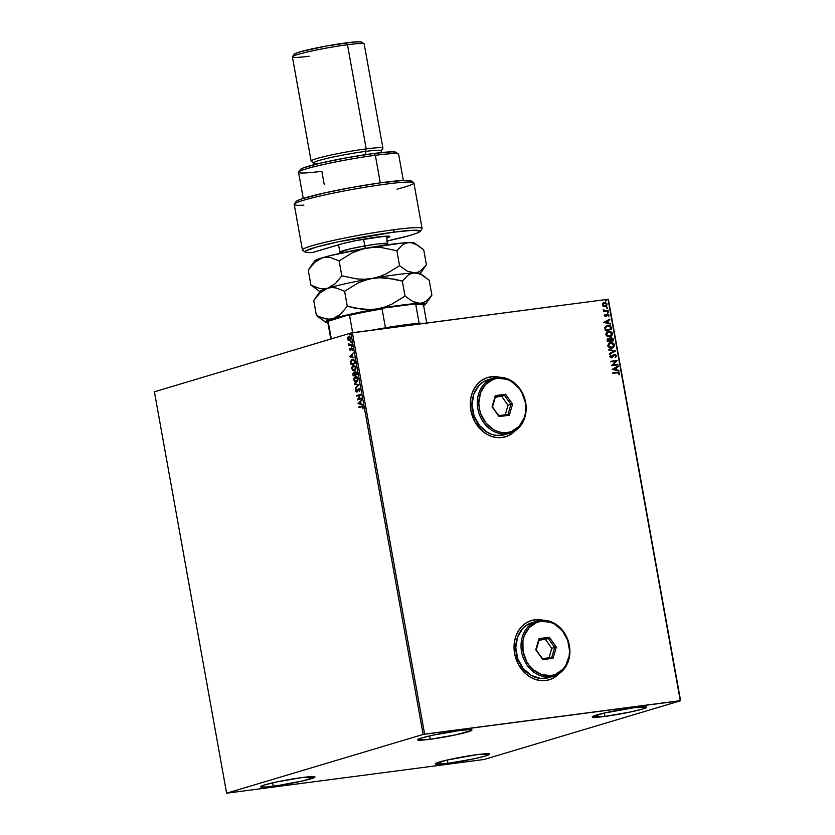 <?xml version="1.0" encoding="UTF-8"?>
<svg xmlns="http://www.w3.org/2000/svg" width="835" height="835" viewBox="0 0 835 835"><rect width="100%" height="100%" fill="white"/><g stroke="black" fill="none" stroke-linecap="round" stroke-linejoin="round"><path stroke-width="1.25" d="M531.384 620.53L537.312 619.622L542.938 620.238A30.947 25.864 73.4 0 0 534.765 619.81A30.947 25.864 73.4 0 0 531.384 620.53L531.477 620.499A30.947 25.864 -106.6 0 1 534.88 619.768L529.964 621.01L525.445 623.369L521.499 626.761L518.274 631.051L515.905 636.072L514.464 641.635L514.6 653.523L518.65 664.89L526.008 674.012L530.59 677.279L535.548 679.502L540.683 680.598L545.808 680.525A30.947 25.864 -106.6 0 1 515.028 655.548A30.947 25.864 -106.6 0 1 531.477 620.499M487.661 377.514L493.589 376.606L499.205 377.222A30.947 25.864 73.4 0 0 491.043 376.794A30.947 25.864 73.4 0 0 487.65 377.514L487.755 377.483A30.947 25.864 -106.6 0 1 491.157 376.762L486.241 378.005L481.722 380.363L477.777 383.756L474.551 388.035L472.182 393.066L470.742 398.629L470.877 410.507L474.927 421.873L482.286 430.996L486.857 434.263L491.815 436.486L496.961 437.582L502.086 437.509A30.947 25.864 -106.6 0 1 471.295 412.542A30.947 25.864 -106.6 0 1 487.755 377.483M447.946 763.347A27.628 2.035 -10.2 0 1 435.286 763.889A27.628 2.035 -10.2 0 1 449.199 759.568A27.628 2.035 -10.2 0 1 477.015 754.652L489.665 754.078L485.469 755.988L473.518 758.911L447.946 763.347L435.286 763.91L446.798 760.111L477.015 754.652A27.628 2.035 -10.2 0 1 489.675 754.099A27.628 2.035 -10.2 0 1 475.762 758.42A27.628 2.035 -10.2 0 1 447.946 763.347L447.341 759.986L447.946 763.347M430.213 739.278A27.628 2.035 -10.2 0 1 417.552 739.82A27.628 2.035 -10.2 0 1 431.465 735.499A27.628 2.035 -10.2 0 1 459.281 730.583L469.604 729.644L471.932 730.009L471.545 730.489L455.785 734.842L430.213 739.278L417.552 739.852L421.758 737.942L433.709 735.019L459.281 730.583A27.628 2.035 -10.2 0 1 471.942 730.041A27.628 2.035 -10.2 0 1 458.029 734.362A27.628 2.035 -10.2 0 1 430.213 739.278L429.608 735.927L430.213 739.278M604.926 716.409A27.628 2.035 -10.2 0 1 592.266 716.952A27.628 2.035 -10.2 0 1 606.179 712.631A27.628 2.035 -10.2 0 1 633.995 707.715L646.645 707.141L642.449 709.051L630.498 711.973L604.926 716.409L592.266 716.973L603.778 713.173L633.995 707.715A27.628 2.035 -10.2 0 1 646.655 707.161A27.628 2.035 -10.2 0 1 632.732 711.483A27.628 2.035 -10.2 0 1 604.926 716.409L604.321 713.048L604.926 716.409M273.233 786.215A27.628 2.035 -10.2 0 1 260.572 786.758A27.628 2.035 -10.2 0 1 274.485 782.447A27.628 2.035 -10.2 0 1 302.301 777.521L314.962 776.947L303.439 780.756L277.992 785.547L265.54 787.04L260.583 786.789L264.779 784.879L276.729 781.957L302.301 777.521A27.628 2.035 -10.2 0 1 314.962 776.978A27.628 2.035 -10.2 0 1 301.049 781.299A27.628 2.035 -10.2 0 1 273.233 786.215L272.627 782.865L273.233 786.215M226.619 793.198L154.402 391.792L350.909 333.029L423.136 734.435L226.619 793.198L484.091 759.485L680.598 700.732L608.381 299.327L680.264 700.68L424.629 734.142L352.412 332.737L608.037 299.274L350.909 333.029L154.402 391.792L226.619 793.198L484.091 759.485L680.598 700.732L423.136 734.435L226.619 793.198M349.875 340.69L348.352 340.482L349.374 340.774L350.429 339.908L350.658 338.133L349.844 336.672L348.216 336.745L347.579 339.052L348.226 340.377L347.945 339.01L348.352 340.482L349.51 340.732L350.658 338.133L348.738 336.453L347.579 339.052L347.788 337.34L349.124 336.401M351.796 344.772L351.692 344.187L349.437 344.667L348.508 343.602L348.821 345.659L351.796 344.772L351.692 344.187L349.656 344.698L348.508 343.602L348.821 345.659L351.796 344.772M350.846 350.554L349.5 349.729L350.481 350.606L351.639 348.519L352.61 349.04L352.412 350.23L352.6 348.905L351.514 347.934L350.356 350.022L349.719 348.466L350.199 350.627L351.723 348.498L352.412 350.23L352.527 348.633L351.399 347.976L350.22 350.032L349.719 348.466L349.479 349.541L350.084 348.425M354.823 361.607L353.81 359.52L351.765 359.541L350.71 361.336L351.076 364.582L355.146 363.371L354.823 361.607L352.318 359.29L350.69 361.586L351.076 364.582L355.146 363.371L354.823 361.607M357.171 374.664L355.856 371.679L354.593 373.203L353.602 372.754L352.861 373.715L353.101 375.875L357.171 374.664L356.9 373.141L355.418 371.7L354.593 373.203L353.602 372.754L353.101 375.875L357.171 374.664M359.008 384.883L354.489 383.568L354.604 384.204L358.027 385.133L355.386 388.536L358.998 384.789L354.489 383.568L354.604 384.204L358.027 385.133L355.386 388.536L359.008 384.883M361.398 398.128L358.372 399.036L360.71 394.329L356.639 395.55L356.743 396.134L359.781 395.226L357.432 399.923L361.503 398.712L361.398 398.128L358.372 399.036L360.741 394.464L356.639 395.55L356.743 396.134L359.781 395.226L357.432 399.923L361.503 398.712L361.398 398.128M361.524 406.812L362.63 407.031L362.922 408.753L362.39 406.092L358.706 407.031L358.81 407.616L361.524 406.812L362.714 407.303L362.922 408.753L363.131 407.177L361.461 406.217L358.706 407.031L358.81 407.616L361.524 406.812L362.714 407.303M358.1 403.629L362.609 404.839L361.044 403.816L360.657 401.687L361.712 399.881L358.079 403.524L362.609 404.839L361.044 403.816L360.657 401.687L361.712 399.881L358.1 403.629M358.695 388.985L359.937 389.788L359.113 391.229L359.666 391.291L359.895 389.319L358.591 388.4L356.775 391.406L355.929 389.559L355.793 391.25L356.722 392.012L358.497 389.089L359.52 389.611L359.405 391.646L359.979 389.674L358.591 388.4L356.775 391.406L356.127 389.235L355.7 390.905L356.889 391.98L358.852 388.964M356.42 382.273L357.683 381.157L358.017 378.714L356.869 376.721L355.345 376.439L353.706 378.673L354.896 382.012L356.42 382.273L358.017 378.714L355.345 376.439L353.737 380.04L356.148 382.336M354.75 370.928L352.109 368.861L353.664 370.897L355.647 369.863L355.804 366.753L353.497 365.104L351.681 367.379L352.495 370.406L354.384 370.98L355.981 367.421L353.32 365.145L351.712 368.746L354.113 371.043M349.656 356.702L354.165 357.912L352.6 356.889L352.213 354.76L353.268 352.954L349.635 356.597L354.165 357.912L352.6 356.889L352.213 354.76L353.268 352.954L349.656 356.702M351.838 346.713L351.911 345.784L351.838 346.713L351.671 345.732L351.838 346.713L351.41 346.327M351.034 342.225L351.107 341.306L351.034 342.225L350.857 341.254L351.034 342.225L350.606 341.849M349.719 334.929L349.792 334.01L349.719 334.929L349.969 334.334L349.291 334.543M605.959 301.049L605.605 300.13L606.46 300.475L605.74 300.078L605.636 300.965L606.471 300.59L605.834 300.057L605.385 300.621L606.46 300.475L605.782 301.101M603.747 302.583L602.275 304.911L603.768 306.591L606.283 306.288L607.003 303.794L604.759 302.427L602.4 303.773L602.964 306.121L605.552 306.643M608.256 310.902L608.141 310.317L604.603 310.599L603.183 309.691L604.133 310.85L603.548 311.518L608.256 310.902L608.141 310.317L604.937 310.651L603.256 309.461L604.133 310.85L603.548 311.518L608.256 310.902M604.196 315.578L605.813 316.496L607.901 314.586L608.663 316.329L609.101 315.233L607.504 313.991L605.709 315.88L604.874 315.703L604.655 314.367L604.196 315.578L605.625 316.528L607.629 314.576L608.663 316.329L609.08 315.045L607.504 313.991L605.5 315.954L604.655 314.367L604.196 315.578M606.753 325.431L604.864 327.351L605.156 330.347L611.596 329.501L610.427 325.953L606.742 325.431L604.926 327.111L605.156 330.347L611.596 329.501L611.283 327.738C610.677 325.744 609.456 324.909 607.619 325.243L606.868 325.399M610.782 337.831L609.54 339.208L607.89 338.697L607.191 341.64L613.631 340.795L613.078 338.54L611.21 337.726L609.78 339.135L607.379 338.989L607.191 341.64L613.631 340.795L613.36 339.281L610.896 337.789M615.468 351.013L608.579 349.333L608.694 349.969L613.902 351.17L609.352 353.654L609.466 354.291L615.468 351.013L609.456 354.238L615.468 351.013L608.579 349.333L608.694 349.969L613.902 351.17L609.352 353.654L609.466 354.291L615.468 351.013M617.848 364.258L613.057 364.885L617.169 360.459L610.729 361.305L610.834 361.889L615.635 361.263L611.523 365.688L617.952 364.843L617.848 364.258L617.712 364.874L617.848 364.258L613.057 364.885L617.169 360.459L610.729 361.305L610.834 361.889L615.635 361.263L611.523 365.688L617.952 364.843L617.848 364.258M617.19 372.817L618.683 372.932L619.163 374.852L619.653 373.318L618.599 372.191L612.796 372.796L612.9 373.381L617.19 372.817L618.985 373.412L619.163 374.852L619.653 373.318L617.148 372.222L612.796 372.796L612.9 373.381L617.19 372.817M559.147 673.584A30.947 25.864 -106.6 0 1 549.211 679.794A30.947 25.864 -106.6 0 1 545.808 680.525L550.735 679.283L555.254 676.924L559.199 673.532M543.199 620.238L534.88 619.768A30.947 25.864 -106.6 0 1 543.199 620.238M515.425 430.568A30.947 25.864 -106.6 0 1 505.488 436.788A30.947 25.864 -106.6 0 1 502.086 437.509L507.002 436.267L511.521 433.908L515.466 430.516M499.476 377.222L491.157 376.762A30.947 25.864 -106.6 0 1 499.476 377.222M612.18 369.383L619.059 370.98L616.741 369.832L616.355 367.703L618.276 366.648L618.161 366.012L612.18 369.383L619.059 370.98L616.741 369.832L616.355 367.703L618.276 366.648L618.161 366.012L612.18 369.383M614.069 354.541L611.345 357.234L610.197 356.816L611.345 357.234L610.155 356.649L611.032 355.449L610.552 355.052L609.727 356.66L611.471 357.818L614.57 355.021L615.844 355.94L615.405 357.704L616.501 355.814L615.092 354.457L613.391 354.958L611.345 357.234L610.437 356.743L610.552 355.052L609.759 356.816L611.961 357.683L614.769 355.011L615.823 355.846L615.405 357.704L616.501 355.814L615.165 357.777L616.501 355.814L614.184 354.499M611.7 348.226L614.529 344.855L612.994 343.028L610.385 342.454L614.299 344.918L610.615 342.381L607.765 345.784L611.7 348.226L613.777 347.224L614.32 344.187L611.794 342.392L608.517 343.383L607.849 346.118L609.686 347.986L612.118 348.153M609.665 336.933L612.493 333.562L610.959 331.725L608.35 331.161L612.264 333.624L608.59 331.088L605.74 334.491L609.665 336.933L611.742 335.931L612.295 332.894L609.759 331.098L606.492 332.09L605.772 334.658L607.327 336.536L610.082 336.86M603.736 322.456L610.615 324.053L608.297 322.905L607.911 320.765L609.832 319.721L609.727 319.085L603.736 322.456L610.615 324.053L608.297 322.905L607.911 320.765L609.832 319.721L609.727 319.085L603.736 322.456M608.13 312.812L608.485 312.05L607.619 312.008L607.943 312.812L608.579 312.259L607.953 311.841L607.504 312.394L608.579 312.259M607.327 308.334L607.744 307.666L606.815 307.53L607.128 308.334L607.776 307.781L607.149 307.363L606.701 307.917L607.776 307.781M505.488 436.788L505.405 436.809A30.947 25.864 73.4 0 0 515.205 430.714M506.887 436.308L511.406 433.95L515.352 430.557M549.211 679.794L549.127 679.826A30.947 25.864 73.4 0 0 558.928 673.73M550.609 679.314L555.129 676.955L559.074 673.563M612.807 372.827L617.148 372.222L619.653 373.318L618.933 374.915L619.393 373.287L618.37 372.253L612.807 372.827M617.942 366.137L618.276 366.648L616.126 367.765L616.512 369.905L618.944 370.343L618.808 370.917L616.512 369.905L616.126 367.765L617.942 366.137M613.495 369.206L616.032 369.665L613.495 369.206L615.739 368.037L613.495 369.206L615.739 368.037L616.032 369.665L613.495 369.206M610.74 361.346L617.169 360.459L612.827 364.958L617.618 364.331L612.827 364.958L616.94 360.532L610.74 361.346M613.965 355.292L614.57 355.021M611.471 357.818L612.399 357.39M612.107 356.775L611.345 357.234M614.466 354.437L616.272 355.877L615.468 354.76L613.944 354.572M608.6 349.458L615.447 350.919L608.6 349.458M610.615 342.381L609.717 342.601M612.034 348.174L613.923 346.817L614.299 344.918L611.471 348.289M612.253 347.464L611.585 347.673M611.356 347.704L609.707 347.329L608.193 345.742L612.118 347.527L608.423 345.669L609.049 343.759L610.489 343.008L608.193 345.742L610.719 342.966L613.871 344.959L611.596 347.642L609.477 347.391L608.172 345.189L610.03 343.133M610.072 343.122L612.608 343.279L613.808 344.688L613.558 346.473L611.596 347.642M611.21 337.726L613.36 339.281L613.391 340.826L612.733 338.446L610.719 337.841M611.074 338.373L610.093 339.448L610.239 340.68L611.314 338.311L612.629 340.367L610.239 340.68L610.896 338.415M608.162 339.26L607.515 341.035L608.391 339.187L609.581 340.764L607.515 341.035L607.984 339.292M608.068 339.271L609.31 339.427L609.811 340.701L607.515 341.035L609.581 340.764L607.744 340.962L608.391 339.187M610.99 338.394L612.274 338.592L612.859 340.294L610.239 340.68L612.629 340.367L610.468 340.607L610.427 338.968L611.314 338.311M608.59 331.088L607.682 331.297M610.009 336.881L611.888 335.524L612.264 333.624L609.435 336.996M609.78 336.328L607.442 336.098L606.231 334.72L606.429 333.008L607.995 331.839M608.454 331.745L606.158 334.449L608.694 331.672L611.836 333.666L609.967 336.265M608.037 331.829L610.114 331.798L611.669 333.134L611.533 335.179L610.02 336.255L606.158 334.449L609.56 336.348L607.671 336.035L606.419 334.511L606.826 332.685L608.694 331.672M607.619 325.243L607.389 325.306C609.226 324.982 610.448 325.807 611.043 327.811L609.675 325.66L606.513 325.504M607.494 325.89L605.291 327.654L605.479 329.742L605.521 327.581L607.723 325.827L610.27 326.829L610.604 329.073L605.479 329.742L610.604 329.073L605.479 329.742L605.406 327.257L607.128 325.953M607.108 325.953L609.842 326.318L610.834 329L605.719 329.668L605.636 327.184L607.108 325.953M609.498 319.21L609.832 319.721L607.682 320.838L608.068 322.968L610.5 323.416L610.364 323.99L608.068 322.968L607.682 320.838L609.498 319.21M605.051 322.279L607.588 322.738L605.051 322.279L607.296 321.11L605.051 322.279L607.296 321.11L607.588 322.738L605.051 322.279M605.615 315.922L604.634 315.776L604.54 314.503L605.125 314.659L604.53 315.536L605.667 315.818M607.504 313.991L609.08 315.045L608.423 316.402M605.761 316.507L606.972 314.837L605.396 316.601M605.625 316.528L606.314 316.246M608.538 316.277L608.631 314.597L607.087 314.096M607.953 311.841L607.504 312.394M608.078 312.833L607.723 311.914L608.35 312.332L607.901 312.885M603.444 310.975L604.133 310.85L603.444 310.975M603.204 309.608L604.697 310.714L608.141 310.317L608.016 310.933L607.911 310.39L604.363 310.662L603.204 309.608M607.149 307.363L606.701 307.917M607.275 308.355L606.92 307.437L607.536 307.844L607.087 308.407M604.331 302.447L606.909 304.337L603.663 302.604M605.104 306.737L606.909 304.337L604.874 306.8M605.49 306.654L606.857 305.318L606.763 303.856L605.469 302.677L603.632 302.614M605.375 306.048L603.872 306.153L602.734 305.266L602.849 303.877L603.903 303.168M604.216 303.105L602.62 304.9L604.446 303.032L606.565 304.347L605.25 306.101M603.966 303.147L606.45 303.992L606.513 305.067L605.312 306.09L602.62 304.9L605.01 306.153L602.849 304.838L604.446 303.032M605.834 300.057L605.385 300.621M606.012 301.038L606.46 300.475M615.739 368.037L616.032 369.665L613.725 369.133L615.739 368.037M607.014 325.984L607.723 325.827M607.296 321.11L607.588 322.738L605.281 322.206L607.296 321.11M361.461 406.217L359.175 407.511L358.706 407.031L362.181 406.071M362.995 408.545L363.089 407.261L361.889 406.76L363.089 407.261L362.995 408.545M362.202 406.676L363.089 407.261M362.578 404.693L358.465 403.576L362.578 404.693M360.95 403.649L360.292 402.063L360.95 403.649M359.071 403.284L360.292 402.063L360.584 403.691L359.071 403.284L360.292 402.063L360.584 403.691L359.071 403.284M357.787 399.819L360.146 395.174L357.787 399.819M357.109 396.02L356.639 395.55L360.72 394.391L357.109 396.02M358.737 398.984L361.409 398.18L358.737 398.984M359.133 388.922L359.937 389.788L359.06 388.933M357.265 391.939L355.7 390.905L356.493 389.193M356.482 390.749L356.775 391.406L356.117 390.79M356.775 391.406L358.966 388.348L356.691 391.417M356.388 389.35L356.065 390.863L356.921 391.959M355.7 388.212L355.272 387.899L358.392 385.081L354.604 384.204L354.885 383.672L358.392 385.081L355.7 388.212M356.785 382.232L353.737 380.04L355.825 376.366M355.898 376.345L354.437 377.514L354.061 379.643L354.896 381.647L356.409 382.294M355.48 382.096L356.034 382.284M356.117 376.919L357.495 377.65L358.017 379.361L357.693 380.75L356.221 381.699M355.449 377.023L356.681 377.232L357.964 378.808L356.159 381.731L354.75 381.177L354.113 379.612L355.449 377.023L357.599 378.86L356.315 381.689L354.155 379.883L355.877 376.961M356.263 381.71L357.964 378.808L355.814 376.971M353.977 372.702L353.226 373.662L353.466 375.771L352.913 374.8L353.977 372.702L354.969 373.161L353.602 372.754M354.593 373.203L355.793 371.648L354.969 373.161M355.783 372.285L357.015 374.153L355.136 374.654L355.71 372.264M355.981 372.212L357.015 374.153L356.535 373.537L356.649 374.205L355.501 374.602L357.015 374.153L355.136 374.654L355.533 372.285M353.988 373.329L355.084 374.727L353.414 375.166L353.716 373.339L355.084 374.727L354.165 373.266M353.716 373.339L354.718 374.779L353.779 375.124L355.084 374.727L353.414 375.166L353.883 373.308M353.873 365.052L352.401 366.221L352.078 368.694L353.8 365.072M354.092 365.626L355.47 366.356L355.992 368.068L355.658 369.456L354.197 370.406M353.424 365.73L354.645 365.939L355.929 367.515L354.134 370.437L352.714 369.884L352.067 368.037L353.424 365.73L355.564 367.557L354.28 370.396L352.12 368.59L353.852 365.667M354.228 370.406L355.929 367.515L353.789 365.678M351.431 364.477L350.69 361.586L352.819 359.207L351.128 361.044L351.431 364.477M353.007 359.175L352.318 359.29M353.007 359.77L354.322 360.386L354.99 362.86L351.754 363.83L354.99 362.86L351.389 363.872L351.128 361.774L352.422 359.875L354.489 360.699L352.787 359.822M352.422 359.875L354.123 360.751L354.51 362.286L354.489 360.699L354.99 362.86L354.51 362.286L354.614 362.912L351.389 363.872L351.264 361.012L352.861 359.802M354.134 357.756L350.022 356.649L354.134 357.756M352.506 356.712L351.848 355.136L352.506 356.712M350.627 356.357L351.848 355.136L352.14 356.764L350.627 356.357L351.848 355.136L352.14 356.764L350.627 356.357M350.356 350.022L350.564 350.575M351.639 348.519L352.245 349.082M352.088 348.456L352.61 349.04L351.744 348.498M352.61 349.04L351.744 348.686M350.032 348.55L349.855 349.583M352.213 346.661L352.036 345.69M351.921 345.753L352.088 346.671M348.853 343.665L349.521 344.897L349.176 345.554L348.717 345.074L349.521 344.897L348.477 344.072L348.873 343.55M350.69 344.49L349.656 344.698M351.399 342.183L351.232 341.212M351.117 341.275L351.284 342.193M348.352 340.482L349.51 340.732M349.239 336.369L347.892 338.53L348.466 340.2L349.594 340.743M349.312 336.964L350.7 338.572L349.364 340.137M348.853 337.037L350.658 338.196L349.312 340.179L347.913 338.76L348.853 337.037L350.293 338.248L349.406 340.148L347.945 338.947L349.155 336.996M349.427 340.148L350.658 338.196L349.218 336.985M350.095 334.877L349.917 333.906M349.802 333.969L349.969 334.887M423.136 734.435L350.909 333.029L352.412 332.737L424.629 734.142L423.136 734.435M680.264 700.68L608.037 299.274L680.264 700.68M424.671 323.281A48.628 3.58 169.8 0 0 419.16 323.385A48.628 3.58 169.8 0 0 404.631 324.888L405.403 325.807L404.631 324.888L419.16 323.385A48.628 3.58 -10.2 0 1 424.671 323.281M328.332 321.558L327.873 321.997A48.628 3.58 -10.2 0 1 328.207 321.663L331.307 338.895L328.207 321.663L328.959 320.755L348.539 314.899L349.521 315.296A48.628 3.58 -10.2 0 1 382.054 308.919L385.446 327.79L404.631 324.888A48.628 3.58 169.8 0 0 385.446 327.79A48.628 3.58 169.8 0 0 372.556 330.107A48.628 3.58 -10.2 0 1 385.446 327.79L382.054 308.919L383.307 308.084L414.275 304.034L415.757 304.504L419.16 323.385L415.757 304.504A48.628 3.58 -10.2 0 1 423.335 304.817A48.628 3.58 -10.2 0 1 423.084 305.662M330.806 339.041L327.79 322.279A48.628 3.58 169.8 0 1 328.207 321.663L328.959 320.755A47.971 3.528 169.8 0 0 328.405 321.224L348.539 314.899L349.521 315.296L352.662 332.706L349.521 315.296A48.628 3.58 169.8 0 1 382.054 308.919L383.307 308.084L414.275 304.034L422.729 304.472M348.539 314.899L383.307 308.084A47.971 3.528 169.8 0 0 348.539 314.899M426.915 323.928L423.512 305.057A48.628 3.58 169.8 0 0 415.757 304.504L414.275 304.034A47.971 3.528 169.8 0 1 422.573 304.284L423.335 304.817M305.203 252.066A58.575 4.311 -10.2 0 0 312.488 252.546L339.657 244.425A27.628 2.035 -10.2 0 1 369.07 238.257A27.628 2.035 -10.2 0 1 389.747 236.388A27.628 2.035 -10.2 0 1 386.751 238.059L389.841 236.493L384.872 236.242L356.67 240.47L342.935 243.517L312.488 252.546L305.965 252.358L305.005 251.805L305.61 250.98L316.528 247.035L338.603 241.732L393.462 232.203A58.575 4.311 -10.2 0 1 420.203 231.379L421.988 228.832A60.788 4.467 169.8 0 0 394.235 229.677A60.788 4.467 169.8 0 0 331.14 240.929A60.788 4.467 169.8 0 0 302.646 250.302L305.203 252.066A58.575 4.311 -10.2 0 1 332.654 243.037A58.575 4.311 -10.2 0 1 393.462 232.203L394.235 229.677A60.788 4.467 -10.2 0 1 422.092 228.477L413.889 182.917A60.788 4.467 169.8 0 0 353.268 189.274A60.788 4.467 169.8 0 0 294.233 204.439L302.427 250.009A60.788 4.467 -10.2 0 1 333.04 240.501A60.788 4.467 -10.2 0 1 394.235 229.677L393.462 232.203L412.97 230.272L420.308 231.034L417.416 232.986L408.565 235.846L386.386 241.158M403.326 180.402L398.639 154.298A50.841 3.737 169.8 0 0 375.343 155.3A50.841 3.737 -10.2 0 1 398.452 154.047L395.894 152.283A48.628 3.58 169.8 0 0 373.788 153.483L375.343 155.3L380.301 182.865L404.213 180.36L410.538 180.61L411.112 181.612M381.48 152.565L381.146 150.728A34.266 2.515 169.8 0 0 365.448 151.406L366.221 148.88L365.448 151.406A34.266 2.515 -10.2 0 1 381.084 150.926L382.868 148.379A36.479 2.682 169.8 0 0 366.221 148.88A36.479 2.682 -10.2 0 1 382.931 148.16L364.196 44.015A36.479 2.682 169.8 0 0 347.475 44.735A36.479 2.682 -10.2 0 1 364.06 43.837L361.503 42.074A34.266 2.515 169.8 0 0 345.93 42.919L347.475 44.735L366.221 148.88L347.475 44.735A36.479 2.682 169.8 0 0 310.766 51.227A36.479 2.682 169.8 0 0 292.396 56.937L311.131 161.082A36.479 2.682 -10.2 0 1 329.501 155.383A36.479 2.682 -10.2 0 1 366.221 148.88A36.479 2.682 169.8 0 0 328.364 155.634A36.479 2.682 169.8 0 0 311.267 161.259L313.824 163.023A34.266 2.515 -10.2 0 1 329.877 157.742A34.266 2.515 -10.2 0 1 365.448 151.406L366.012 154.569L365.448 151.406A34.266 2.515 169.8 0 0 330.952 157.502A34.266 2.515 169.8 0 0 313.699 162.856L314.033 164.704M324.189 184.264L321.851 171.3A50.841 3.737 -10.2 0 1 298.638 172.01A50.841 3.737 -10.2 0 1 375.343 155.3A50.841 3.737 169.8 0 0 324.157 164.359A50.841 3.737 169.8 0 0 298.554 172.302L303.251 198.406M296.091 202.039L297.156 200.755L301.79 198.876L324.512 192.948L352.213 187.395L380.28 182.865L375.343 155.3L373.788 153.483L391.949 151.824L395.707 152.189L395.373 153.306M300.704 170.079L300.464 169.411L303.533 167.814L320.619 163.096L346.995 157.711L373.788 153.483A48.628 3.58 169.8 0 0 300.423 169.463L298.638 172.01M294.431 54.609L295.392 53.44L301.299 51.488L327.049 45.894L353.424 42.063L360.803 41.854L361.618 42.209L361.137 42.794M309.107 56.206A36.479 2.682 -10.2 0 1 292.459 56.717A36.479 2.682 -10.2 0 1 347.475 44.735L345.93 42.919A34.266 2.515 169.8 0 0 294.244 54.171L292.459 56.717M320.327 163.169A34.266 2.515 -10.2 0 1 313.824 163.023M413.669 182.614L411.112 180.851A58.575 4.311 169.8 0 0 352.902 187.27A58.575 4.311 169.8 0 0 296.112 201.538L294.337 204.084A60.788 4.467 -10.2 0 1 353.268 189.274A60.788 4.467 -10.2 0 1 413.669 182.614A60.788 4.467 -10.2 0 1 397.042 189.148M303.867 205.128A60.788 4.467 -10.2 0 1 294.337 204.084M420.203 231.379A58.575 4.311 -10.2 0 1 387.273 240.96M343.978 252.483A24.319 1.785 -10.2 0 1 339.887 252.222L349.823 248.955L364.78 245.928L365.26 248.339L364.78 245.928A24.319 1.785 -10.2 0 1 387.753 243.611L386.407 236.159M363.569 239.186L364.78 245.928L363.569 239.186M428.752 299.358L431.883 295.141L426.393 300.913L423.272 302.625L419.838 303.324L416.268 302.886L412.563 301.404L405.027 296.06L402.334 281.124L407.824 275.352L410.956 273.64L414.379 272.941L417.949 273.379L421.665 274.851L429.19 280.205L431.883 295.141L426.393 300.913L423.272 302.625L419.838 303.324A50.841 3.737 -10.2 0 1 425.485 304.305A50.841 3.737 -10.2 0 1 423.585 305.474M425.485 304.305L431.883 295.141L429.19 280.205L421.665 274.851M314.315 299.64L320.181 292.73L327.769 288.179L331.86 287.532L336.087 287.95L344.594 291.279L357.62 283.242L364.665 280.362L372.076 278.483L379.727 277.721L387.336 278.024L402.334 281.124L405.027 296.06L392.001 304.097L384.956 306.977L377.545 308.856L369.895 309.618L362.286 309.315L347.287 306.215L344.594 291.279L357.62 283.242L364.665 280.362L372.076 278.483A50.841 3.737 169.8 0 0 327.769 288.179A50.841 3.737 169.8 0 0 320.118 291.342L313.72 300.517L320.181 292.73L327.769 288.179L331.86 287.532L336.087 287.95L344.594 291.279L347.287 306.215L340.816 313.991L337.183 316.768L333.238 318.552L329.136 319.189L324.919 318.772L316.402 315.453L313.72 300.517L316.402 315.453L323.897 320.776M425.433 277.199L419.921 273.389A50.841 3.737 169.8 0 0 414.379 272.941L417.949 273.379M394.903 279.224L402.334 281.124L407.824 275.352L410.956 273.64L414.379 272.941A50.841 3.737 169.8 0 0 372.076 278.483L379.727 277.721L394.903 279.224M354.718 308.115L347.287 306.215L340.816 313.991L333.238 318.552A50.841 3.737 -10.2 0 1 377.545 308.856L369.895 309.618L354.718 308.115M320.65 317.457L316.402 315.453L325.681 322.268A50.841 3.737 -10.2 0 1 333.238 318.552L329.136 319.189L320.65 317.457M327.863 322.696A50.841 3.737 -10.2 0 1 325.681 322.268L327.748 320.431L341.598 316.288L377.545 308.856A50.841 3.737 -10.2 0 1 419.838 303.324L412.563 301.404L405.027 296.06L392.001 304.097L384.956 306.977L377.545 308.856L416.425 303.502L424.357 303.439L425.537 304.222L423.314 305.6M328.562 322.727L325.692 322.279M423.293 268.974L426.414 264.758L420.923 270.53L417.803 272.252L414.379 272.941A50.841 3.737 -10.2 0 1 420.015 273.932L426.414 264.758L420.923 270.53L417.803 272.252L414.379 272.941L407.094 271.031L399.558 265.687L386.532 273.713L379.487 276.604L372.076 278.483A50.841 3.737 -10.2 0 1 414.379 272.941L407.094 271.031L399.558 265.687L386.532 273.713L379.487 276.604L372.076 278.483L364.425 279.245L356.816 278.932L341.818 275.842L335.357 283.618L327.769 288.179L323.677 288.816L319.45 288.399L310.933 285.069L320.212 291.885A50.841 3.737 -10.2 0 1 327.769 288.179A50.841 3.737 -10.2 0 1 372.076 278.483L364.425 279.245L356.816 278.932L341.818 275.842L339.135 260.906L352.151 252.869L362.86 248.913L401.385 243.1L411.571 242.547L414.442 242.995L413.909 244.081M314.597 261.052L319.168 258.798L330.67 255.541L366.617 248.099A50.841 3.737 169.8 0 0 322.3 257.796L326.401 257.159L330.618 257.577L339.135 260.906L352.151 252.869L359.207 249.989L366.617 248.099L374.257 247.337L381.866 247.651L396.875 250.75L402.366 244.979L405.486 243.256L408.91 242.567A50.841 3.737 169.8 0 0 366.617 248.099L374.257 247.337L381.866 247.651L396.875 250.75L402.366 244.979L405.486 243.256L408.91 242.567L412.49 243.006L416.195 244.478L423.731 249.822L426.414 264.758L423.731 249.822L414.452 243.006A50.841 3.737 169.8 0 0 408.91 242.567L412.49 243.006M308.846 269.267L308.251 270.133L310.933 285.069L308.251 270.133L314.711 262.357L322.3 257.796A50.841 3.737 169.8 0 0 314.649 260.969L308.846 269.267L314.711 262.357L322.3 257.796L326.401 257.159L330.618 257.577L339.135 260.906L341.818 275.842L335.357 283.618L327.769 288.179L323.677 288.816L319.45 288.399L310.933 285.069L318.427 290.392M399.558 265.687L396.875 250.75L399.558 265.687M416.195 244.478L419.963 246.826M339.939 253.37L339.887 252.222A24.319 1.785 -10.2 0 1 364.78 245.928L378.537 243.851L387.753 243.611L388.098 244.697M493.506 378.078L488.277 379.633A28.734 24.017 73.4 0 0 472.996 412.187A28.734 24.017 73.4 0 0 501.584 435.379L506.814 433.814A28.734 24.017 -106.6 0 1 478.225 410.622A28.734 24.017 -106.6 0 1 493.506 378.078A28.734 24.017 -106.6 0 1 496.658 377.399L497.441 378.307A27.628 23.098 -106.6 0 1 525.309 402.418A27.628 23.098 -106.6 0 1 507.2 432.551L506.814 433.814A28.734 24.017 73.4 0 0 525.643 402.48A28.734 24.017 73.4 0 0 496.658 377.399A28.734 24.017 -106.6 0 1 525.246 400.591A28.734 24.017 -106.6 0 1 509.966 433.135A28.734 24.017 -106.6 0 1 506.814 433.814L501.584 435.379A28.734 24.017 73.4 0 0 504.737 434.701L509.966 433.135M497.441 378.307L493.047 379.414L485.49 384.549L480.49 392.867L478.82 403.096L479.332 408.44L480.72 413.68L485.918 423.001L493.61 429.66L498.036 431.643L502.618 432.624L507.2 432.551L511.594 431.445L519.151 426.309L524.14 418.001L525.424 413.033L525.309 402.418L521.687 392.273L518.723 387.858L511.03 381.209L506.605 379.226L497.441 378.307L496.658 377.399A28.734 24.017 73.4 0 0 477.829 408.733A28.734 24.017 73.4 0 0 506.814 433.814L507.2 432.551A27.628 23.098 -106.6 0 1 479.332 408.44A27.628 23.098 -106.6 0 1 497.441 378.307M495.301 395.613L505.561 394.277L512.586 404.088L509.34 415.245L499.079 416.592L492.055 406.781L495.301 395.613L492.055 406.781L499.079 416.592L492.535 406.812L495.447 396.802L504.643 395.602L495.301 397.314L504.643 395.602L510.936 404.401L508.035 414.411L498.829 415.611L492.055 406.781L495.301 395.613L495.447 396.802L504.643 395.602L505.561 394.277L495.301 395.613M488.371 379.612L482.672 382.305L479.008 385.457L473.81 394.099L472.067 404.735L474.05 415.746L479.447 425.443L487.442 432.363L492.045 434.43L496.815 435.442L504.831 434.68M505.269 414.765L508.035 405.267L510.936 404.401L508.035 405.267L501.741 396.468L508.035 405.267L505.269 414.765M498.829 415.611L499.079 416.592L509.34 415.245L508.035 414.411L498.829 415.611M508.035 414.411L509.34 415.245L512.586 404.088L510.936 404.401L508.035 414.411M510.936 404.401L512.586 404.088L505.561 394.277L504.643 395.602L510.936 404.401M537.229 621.083L531.999 622.649A28.734 24.017 73.4 0 0 516.719 655.204A28.734 24.017 73.4 0 0 545.307 678.385L550.536 676.82A28.734 24.017 -106.6 0 1 521.948 653.638A28.734 24.017 -106.6 0 1 537.229 621.083A28.734 24.017 -106.6 0 1 540.391 620.415L541.163 621.323A27.628 23.098 -106.6 0 1 569.032 645.434A27.628 23.098 -106.6 0 1 550.923 675.567L550.536 676.82A28.734 24.017 73.4 0 0 569.376 645.486A28.734 24.017 73.4 0 0 540.391 620.415A28.734 24.017 -106.6 0 1 568.979 643.597A28.734 24.017 -106.6 0 1 553.699 676.152A28.734 24.017 -106.6 0 1 550.536 676.82L545.307 678.385A28.734 24.017 73.4 0 0 548.459 677.717L553.699 676.152M541.163 621.323L536.769 622.43L529.213 627.565L524.223 635.873L522.94 640.842L523.054 651.457L526.676 661.602L529.64 666.017L533.241 669.753L541.758 674.649L550.923 675.567L555.317 674.461L562.873 669.326L565.754 665.495L569.146 656.039L569.543 650.778L567.643 640.205L562.446 630.874L554.764 624.225L550.338 622.232L541.163 621.323L540.391 620.415A28.734 24.017 73.4 0 0 521.551 651.749A28.734 24.017 73.4 0 0 550.536 676.82L550.923 675.567A27.628 23.098 -106.6 0 1 523.054 651.457A27.628 23.098 -106.6 0 1 541.163 621.323M539.024 638.629L549.294 637.282L556.308 647.104L553.062 658.262L542.802 659.598L535.778 649.787L539.024 638.629L535.778 649.787L542.802 659.598L536.258 649.818L539.17 639.819L548.376 638.608L539.024 640.33L548.376 638.608L554.67 647.417L551.758 657.416L542.552 658.627L535.778 649.787L539.024 638.629L539.17 639.819L548.376 638.608L549.294 637.282L539.024 638.629M532.093 622.618L526.394 625.321L522.731 628.473L517.533 637.115L515.79 647.751L517.773 658.752L523.169 668.459L531.164 675.379L540.548 678.458L548.553 677.686M548.992 657.782L551.758 648.284L554.67 647.417L551.758 648.284L545.464 639.485L551.758 648.284L548.992 657.782M542.552 658.627L542.802 659.598L553.062 658.262L551.758 657.416L542.552 658.627M551.758 657.416L553.062 658.262L556.308 647.104L554.67 647.417L551.758 657.416M554.67 647.417L556.308 647.104L549.294 637.282L548.376 638.608L554.67 647.417M339.887 252.222L338.54 244.759"/></g></svg>
